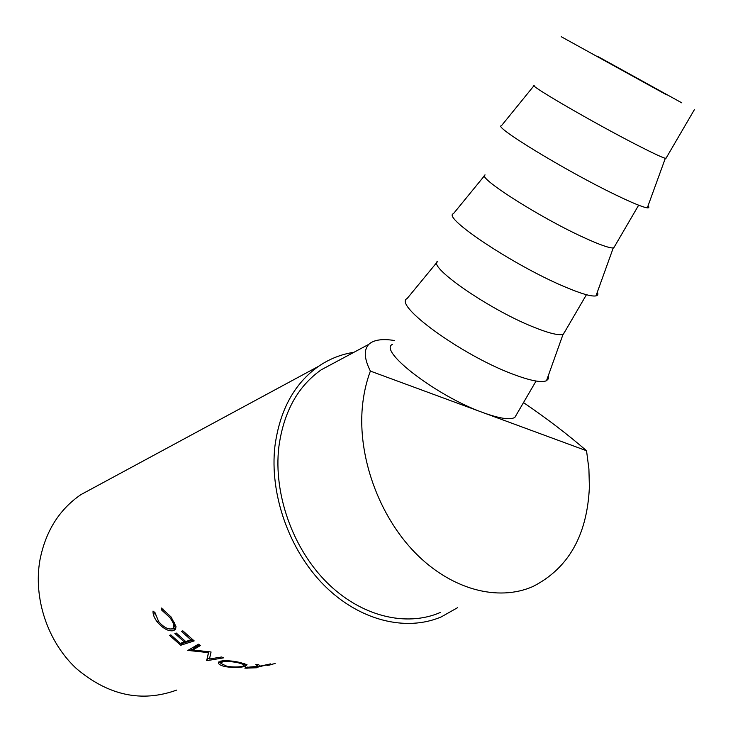 <?xml version="1.0" encoding="UTF-8"?>
<svg xmlns="http://www.w3.org/2000/svg" width="733" height="733" viewBox="0 0 733 733"><rect width="100%" height="100%" fill="white"/><g stroke="black" fill="none" stroke-linecap="round" stroke-linejoin="round"><path stroke-width="1.1" d="M598.458 56.835L681.809 102.849L598.458 56.835M666.508 94.795L561.267 36.723L666.508 94.795M666.27 157.861L665.317 158.337C661.688 157.265 652.397 152.895 637.444 145.244C593.757 122.952 527.357 84.332 534.192 85.422M648.064 205.781C649.365 207.311 649.117 207.998 647.312 207.842C643.015 207.329 632.405 202.977 615.482 194.795C565.876 170.945 492.338 126.067 501.454 125.728L534.036 85.624M614.666 246.306L613.246 247.956C609.205 248.121 599.512 244.703 584.183 237.694C539.836 217.609 475.854 176.69 485.127 174.94M597.331 292.128C598.366 294.19 597.917 295.445 595.975 295.894C591.229 296.746 580.179 293.447 562.834 285.98C512.504 264.558 441.669 217.124 453.434 213.688L484.687 175.471M564.868 331.683L563.063 334.294C558.619 335.677 548.55 333.176 532.845 326.799C487.894 308.795 426.267 265.648 437.83 261.232M548.394 375.424L548.522 378.649L546.497 380.72C541.311 382.919 529.84 380.629 512.083 373.857C461.075 354.735 392.879 304.827 407.145 298.514L437.106 262.112M523.49 402.591C546.781 418.433 567.791 434.486 586.537 450.749L483.34 412.716C499.622 418.561 510.122 420.137 514.841 417.425L516.765 414.127M586.537 450.749L588.911 469.001L589.387 487.033C587.243 535.237 568.432 568.396 532.946 586.501C498.055 601.94 450.96 589.616 414.805 552.416C378.686 515.226 357.722 456.494 362.368 406.879C363.577 394.024 366.243 382.095 370.385 371.09C364.182 358.73 363.66 349.806 368.818 344.327C373.72 339.828 382.278 338.564 394.482 340.515M440.258 612.504C406.018 627.338 360.746 616.361 326.606 582.194C292.513 548.027 273.436 493.675 278.806 447.222C283.534 412.175 297.708 386.346 321.32 369.753L337.07 361.323M269.093 665.179L273.015 664.052M256.587 667.772L244.877 668.166L245.821 667.451L257.869 666.279L255.835 664.556L258.437 664.611L260.435 666.086L270.734 663.86L256.541 667.461M225.645 666.7C221.485 665.811 219.075 664.648 218.407 663.228L220.358 661.184C225.48 660.296 232.049 660.726 240.058 662.476L247.021 664.703L245.216 666.324C240.094 667.708 233.57 667.836 225.645 666.7L225.709 665.995M211.067 651.985L192.788 649.997L200.494 645.526L198.542 644.16L187.886 650.418L208.383 652.627L206.898 660.671L223.702 657.822L221.595 656.988L209.446 659.013L211.067 651.985M180.73 645.251L169.479 635.346L170.835 634.888L180.245 643.336L184.349 641.998L174.903 633.514L176.268 633.046L185.724 641.549L190.919 639.863L181.427 631.305L182.819 630.838L194.19 640.899L180.73 645.251L181.656 643.647L180.969 643.098M153.032 611.065L154.993 612.605L158.64 621.547C163.477 627.136 167.93 629.574 172.008 628.841L173.419 627.833C174.445 625.432 173.208 621.969 169.699 617.424L161.727 610.131L161.315 608.005L171.055 616.929L175.993 626.495L175.526 629.235L173.593 630.655C168.599 631.617 163.138 628.694 157.21 621.896C154.232 617.956 152.84 614.346 153.032 611.065M457.713 607.602L441.367 616.847C406.036 632.029 359.335 620.631 324.133 585.31C288.976 549.997 269.359 493.877 274.948 445.966C279.85 409.958 294.4 383.405 318.608 366.289C329.438 358.913 341.212 354.241 353.929 352.298M176.671 690.083C141.671 702.736 108.2 695.535 76.287 668.478C47.627 641.741 33.196 598.375 39.912 560.159C45.528 531.388 59.199 509.545 80.905 494.628L95.372 486.822M392.366 344.382C378.017 350.988 437.546 396.599 483.34 412.716L370.385 371.09M174.28 626.834L174.591 622.317M169.699 617.424L170.707 616.48M161.727 610.131L163.093 609.059M175.773 628.749L169.818 629.042M173.593 630.655L174.747 629.244M157.21 621.896L158.209 620.97M155.268 615.024L154.526 612.238M184.349 641.998L184.982 640.944M190.919 639.863L191.57 638.791M193.008 639.964L181.656 643.647M199.532 644.857L193.585 648.293L192.788 649.997M188.399 650.116L188.161 650.602M208.768 651.591L208.383 652.627M193.072 649.383L190.204 649.062M209.574 658.463L207.109 658.71L206.605 660.552M207.109 658.71L208.85 651.6M207.402 658.83L206.898 660.671M245.216 666.324L245.207 664.364L244.538 664.538M220.862 663.2L218.993 661.771M221.256 660.964L221.109 662.568M238.766 662.211L238.701 662.907C232.114 661.487 226.699 661.139 222.456 661.89L220.945 663.493L226.946 666.279C233.461 667.268 238.848 667.232 243.099 666.141L244.529 664.831L238.701 662.907M222.667 660.763L222.456 661.89M246.984 668.469L246.884 667.204M257.869 666.279L257.695 664.602M247.91 667.497L255.982 667.626L260.655 666.324L247.91 667.497L247.891 667.039M275.141 663.512L266.968 665.482M272.08 664.327L266.986 665.591M694.343 109.739L665.903 158.475M665.317 158.337L647.312 207.842M638.645 205.203L613.741 247.891M613.246 247.956L595.975 295.894M586.427 294.712L563.42 334.147M563.063 334.294L546.497 380.72M536.07 381.041L514.841 417.425M318.608 366.289L80.905 494.628M368.818 344.327L321.32 369.753M174.619 626.44L173.419 627.833M218.407 663.228L218.626 662.064M244.556 663.576L244.529 664.831M247.397 667.699L247.36 667.122"/></g></svg>
